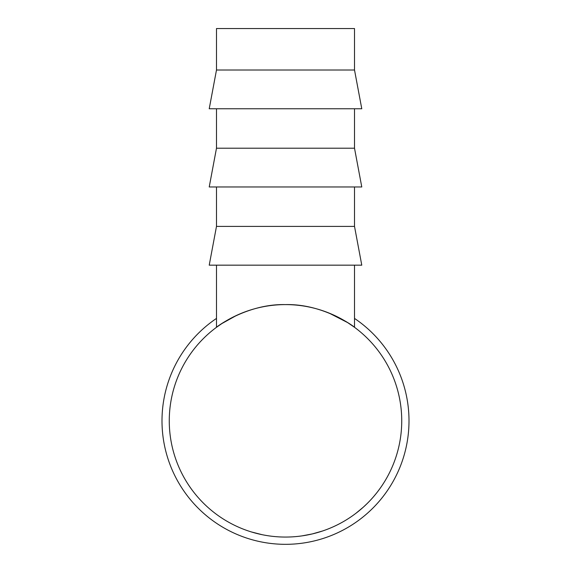 <?xml version="1.0" encoding="UTF-8"?>
<svg xmlns="http://www.w3.org/2000/svg" width="571" height="571" viewBox="0 0 571 571"><rect width="100%" height="100%" fill="white"/><g stroke="black" fill="none" stroke-linecap="round" stroke-linejoin="round"><path stroke-width="0.86" d="M354.512 318.418A123.493 123.493 0 0 1 285.5 544.327A123.493 123.493 0 0 1 216.488 318.418M354.512 70.012L216.488 70.012L216.488 28.55L354.512 28.55L354.512 70.012L361.778 108.768L209.222 108.768L216.488 70.012M354.512 108.768L354.512 148.203L216.488 148.203L216.488 108.768M216.488 148.203L209.222 186.967L361.778 186.967L354.512 148.203M354.512 186.967L354.512 226.401L216.488 226.401L216.488 186.967M216.488 226.401L209.222 265.165L361.778 265.165L354.512 226.401M373.955 496.235L373.291 497.006M372.806 497.562L372.028 498.433M325.898 529.817L322.736 530.937M322.422 531.037L312.337 533.921L302.052 535.876M301.724 535.926L298.376 536.347M362.514 507.883L361.643 508.647M359.023 510.852L357.353 512.194M357.096 512.394L356.383 512.944M363.235 507.241L356.047 513.201M339.981 523.5L339.488 523.764M339.331 523.843L337.161 524.949M336.455 525.299L333.3 526.776M332.979 526.926L329.745 528.311M352.478 515.82L351.008 516.841M266.857 535.555L264.145 535.084M262.046 534.67L251.319 531.922M275.536 536.633L273.323 536.419M271.461 536.212L269.79 535.998M266.3 535.462L264.609 535.17M256.822 533.471L255.901 533.228M254.152 532.757L253.231 532.493M401.734 420.827A116.234 116.234 0 0 1 285.5 537.061A116.234 116.234 0 0 1 169.266 420.827A116.234 116.234 0 0 1 285.5 304.6A116.234 116.234 0 0 1 401.734 420.827M236.53 315.42L221.876 323.564L216.488 327.304C216.323 326.969 247.493 303.665 285.379 304.6C323.564 303.622 354.662 326.976 354.512 327.304L354.512 265.165M216.488 327.304L216.488 265.165M354.512 327.304L347.618 322.586L329.089 313.079M376.289 493.408L373.448 496.827M380.2 488.219L377.552 491.795M361.7 508.597L358.217 511.502M366.646 504.043L363.249 507.226M338.86 524.092L337.675 524.692M337.097 524.977L335.991 525.52M335.462 525.777L334.499 526.226"/></g></svg>
